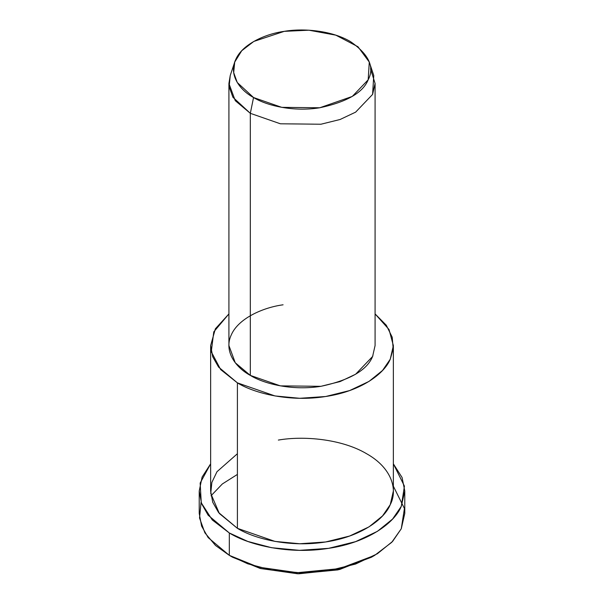 <?xml version="1.0" encoding="UTF-8"?>
<svg xmlns="http://www.w3.org/2000/svg" width="604" height="604" viewBox="0 0 604 604"><rect width="100%" height="100%" fill="white"/><g stroke="black" fill="none" stroke-linecap="round" stroke-linejoin="round"><path stroke-width="0.91" d="M373.023 556.292L339.652 569.496L298.753 573.8L260.656 568.56L232.555 557.22L229.324 555.355L232.555 557.22L260.173 568.432L297.568 573.77L337.968 569.889L371.445 557.22L374.676 555.355L339.637 568.613L297.357 572.675L258.225 567.088L229.324 555.355L215.5 545.45L204.877 532.819L199.531 518.005L201.064 502.211M393.363 486.212L404.431 508.508L401.275 528.757L391.739 542.324L374.676 555.355M234.722 62.061L230.237 75.485L229.127 86.727L232.925 97.274L250.32 113.318L253.552 97.531L237.244 82.491L233.68 72.601L234.722 62.061L241.736 50.736L253.816 41.434L284.265 31.348L308.886 30.2L335.816 35.153L357.976 46.742L369.278 62.061L368.183 79.796L352.275 96.436L319.735 107.769L281.736 107.346L253.552 97.531L250.32 113.318L280.384 123.79L320.913 124.235L340.105 119.486L355.628 112.148L372.6 94.398L373.763 75.485L369.278 62.061M253.552 97.531C266.817 105.73 293.619 112.027 319.735 107.769C346.839 101.985 362.989 92.661 368.183 79.796C374.827 67.157 368.916 54.42 350.448 41.585C331.521 30.366 302.861 28.078 284.265 31.348C265.33 33.884 242.491 44.137 235.817 59.32C228.448 74.398 239.343 89.868 253.552 97.531M370.509 68.773L375.084 83.48L372.6 94.398L355.628 112.148L340.105 119.486L320.913 124.235L280.384 123.79L250.32 113.318L235.25 100.664L228.916 83.48L230.237 75.477M228.916 83.48L228.916 345.563L235.25 362.747L250.32 375.401L250.32 113.318L250.32 375.401L280.384 385.873L320.913 386.318L340.105 381.569L355.628 374.231L372.6 356.481L375.084 345.563L375.084 83.48M210.637 345.563L210.637 491.022L212.744 502.279L218.565 512.509L237.402 528.319L237.402 382.861C255.092 393.793 290.826 402.181 325.647 396.511C360.709 391.369 384.393 373.785 390.244 359.214L393.189 348.81L392.215 337.243L386.318 325.254L375.084 313.914L389.021 329.505L393.363 345.563L390.244 359.214L382.536 370.463L369.036 381.396L349.633 390.569L325.647 396.511L299.727 398.293L274.979 395.945L237.402 382.861L218.565 367.051L212.744 356.821L210.637 345.563L215.371 328.803L228.916 313.914L213.778 331.853L211.272 351.755L220.656 369.572L237.402 382.861L237.402 528.319L274.979 541.411L299.727 543.751L325.647 541.969L349.633 536.027L369.036 526.854L382.536 515.922L390.244 504.672L393.363 491.022L393.363 345.563M372.91 355.779L372.6 356.481C367.058 370.199 349.829 380.15 320.913 386.318C293.061 390.856 264.469 384.144 250.32 375.401C235.167 367.224 223.548 350.72 231.4 334.639C238.527 318.444 262.883 307.504 283.087 304.801M199.222 491.022L199.222 513.4L201.593 526.069L208.138 537.575L229.324 555.355L229.324 532.977C249.226 545.284 289.429 554.721 328.599 548.341C368.055 542.558 394.691 522.777 401.275 506.379L404.431 486.129L393.363 463.834L402.075 477.5L404.778 491.022L401.275 506.379L392.6 519.04L377.417 531.339L355.59 541.652L328.599 548.341L299.441 550.342L271.604 547.707L247.799 541.441L229.324 532.977L208.138 515.197L201.593 503.683L199.222 491.022L202.106 477.054L210.637 463.834L200.151 483.064L201.26 502.792L212.291 519.976L229.324 532.977L229.324 555.355L247.799 563.819L271.604 570.085L299.441 572.72L328.599 570.72L355.59 564.038L377.417 553.717L392.6 541.418L401.275 528.757L404.778 513.4L404.778 491.022M278.353 440.074C303.148 435.711 341.358 438.761 366.598 453.725C392.517 468.296 397.802 490.357 390.244 504.672C384.393 519.251 360.709 536.828 325.647 541.969C290.826 547.639 255.092 539.251 237.402 528.319L219.343 513.483L210.736 493.4L211.861 482.422L216.987 471.709L237.402 453.725M211.015 495.786L222.325 483.978L237.402 474.419M232.555 557.22L229.324 555.355"/></g></svg>
